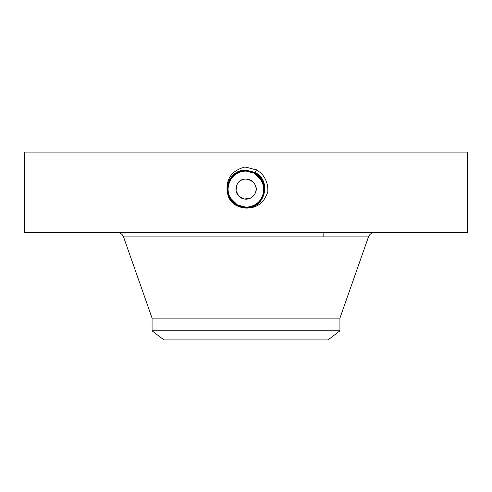 <?xml version="1.0" encoding="UTF-8"?>
<svg xmlns="http://www.w3.org/2000/svg" width="492" height="492" viewBox="0 0 492 492"><rect width="100%" height="100%" fill="white"/><g stroke="black" fill="none" stroke-linecap="round" stroke-linejoin="round"><path stroke-width="0.74" d="M24.6 232.581L467.4 232.581L467.4 152.071L24.6 152.071L24.6 232.581M242.199 207.729L236.867 205.822L233.878 203.731L236.892 205.779L242.199 207.729L246 208.116C257.064 208.19 264.339 202.71 267.82 191.677C268.189 184.432 265.883 178.19 260.908 172.944L256.467 169.943L246 167.175L244.469 167.157C231.972 170.656 226.185 178.608 227.113 191.013C227.704 196.142 229.961 200.379 233.878 203.737M233.638 202.23L233.602 202.2A18.032 18.032 0 0 1 231.621 199.986L237.347 204.936L245.994 207.157C263.724 208.257 271.246 181.161 254.678 173.227L246.006 171.001C228.214 169.894 220.674 197.083 237.292 205.041L245.994 207.273C263.841 208.38 271.412 181.105 254.739 173.123L246 170.878C228.097 169.771 220.508 197.132 237.236 205.146L245.994 207.396C263.97 208.503 271.578 181.044 254.794 173.012L246.006 170.761C227.98 169.642 220.342 197.187 237.175 205.25L246 207.519C264.432 208.571 271.479 180.81 254.85 172.907L246 170.638C227.519 169.574 220.441 197.421 237.119 205.355L246 207.636C264.548 208.7 271.645 180.755 254.905 172.803L246 170.521C227.396 169.451 220.275 197.477 237.064 205.459L246 207.759C264.671 208.823 271.812 180.699 254.967 172.698L246 170.398C227.273 169.322 220.108 197.538 237.009 205.57L246 207.876C264.788 208.952 271.978 180.65 255.022 172.594L246 170.281C227.156 169.199 219.942 197.587 236.947 205.674L246 207.999C264.911 209.082 272.144 180.595 255.077 172.483L246 170.158C227.04 169.07 219.776 197.643 236.892 205.779L236.867 205.822M231.621 199.986L231.609 199.967A18.032 18.032 0 0 1 230.195 197.784L237.353 204.943L246.006 207.157C263.737 208.251 271.24 181.154 254.678 173.221L245.994 170.995C228.208 169.9 220.674 197.089 237.292 205.047L246.006 207.28C263.853 208.374 271.406 181.099 254.733 173.116L246 170.755C227.63 169.703 220.607 197.378 237.181 205.256L245.994 207.513C264.419 208.577 271.479 180.816 254.85 172.907L246 170.638C227.513 169.58 220.441 197.433 237.119 205.361L246 207.636C264.542 208.7 271.645 180.761 254.911 172.803L246 170.515C227.39 169.451 220.275 197.483 237.064 205.465L246 207.876C264.782 208.952 271.971 180.65 255.022 172.594L246 170.275C227.15 169.199 219.942 197.593 236.947 205.674L246 207.993C264.905 209.082 272.137 180.595 255.077 172.489L246 170.158C233.571 171.579 227.279 178.528 227.113 191.013M253.798 182.741L252.888 181.769M238.202 195.472L239.112 196.443M250.514 198.104L244.303 199.026L238.761 196.099L236.025 190.453L237.169 184.285C242.839 172.6 261.603 182.827 254.831 193.934L250.619 198.048M152.071 330.815L339.929 330.815L328.053 339.929L163.947 339.929L152.071 330.815L152.071 318.133L339.929 318.133L368.471 236.886C369.584 234.167 371.614 232.734 374.547 232.581M237.169 184.285A10.061 10.061 0 0 1 250.828 180.275A10.061 10.061 0 0 1 254.831 193.934A10.061 10.061 0 0 1 241.172 197.938A10.061 10.061 0 0 1 237.169 184.285M245.982 171.075A18.032 18.032 0 0 1 249.352 171.388M258.128 175.761L254.641 173.282A18.032 18.032 0 0 1 261.769 180.367M262.98 183.049A18.032 18.032 0 0 1 261.824 197.753L263.411 193.787M231.634 200.004L237.359 204.93A18.032 18.032 0 0 1 234.13 202.679M229.02 195.17A18.032 18.032 0 0 1 230.176 180.466L230.176 180.472C233.725 174.463 238.995 171.333 245.994 171.075C239.001 171.333 233.725 174.463 230.176 180.466C233.725 174.463 239.001 171.333 246.006 171.075C238.995 171.333 233.725 174.463 230.176 180.466C233.712 174.463 238.989 171.339 246.006 171.075C238.989 171.339 233.712 174.469 230.176 180.466C227.243 186.222 227.249 191.997 230.195 197.784M263.804 191.972L264.013 188.344M257.759 175.435L254.641 173.282L249.278 171.376M242.728 206.837L245.994 207.138C252.999 206.88 258.275 203.756 261.824 197.753C266.166 187.753 263.773 179.598 254.641 173.282L249.432 171.407M241.025 206.437L236.578 204.475M233.436 202.04L236.664 204.531M258.398 176.013L254.733 173.116L246.006 170.878C228.085 169.771 220.508 197.144 237.236 205.152L237.064 205.465L246 207.753C264.659 208.829 271.805 180.705 254.967 172.698L246 170.398C227.279 169.322 220.108 197.532 237.003 205.57M262.162 197.101L263.22 194.451M263.675 192.673L263.269 183.916L258.743 176.351M262.556 181.96L262.316 181.431M263.94 187.323L261.043 179.168L254.647 173.289L248.761 171.29M245.914 207.138L245.994 207.138C252.999 206.88 258.275 203.756 261.824 197.753C258.275 203.75 253.005 206.88 246.006 207.138C252.999 206.88 258.275 203.756 261.824 197.753C258.275 203.75 253.005 206.88 246.006 207.138L246.006 207.396C263.964 208.51 271.578 181.05 254.794 173.018L254.961 172.698M242.556 206.806L237.359 204.93L240.588 206.308M241.209 206.492L242.907 206.868M262.623 182.126L254.641 173.282L245.994 171.075L246 170.281M256.314 170.226L256.111 170.595M229.684 196.782L230.225 197.839M246 207.513L237.236 205.152L246.006 207.138M263.841 186.48L259.758 177.452M258.411 176.031L254.647 173.289M231.609 199.967L229.051 195.256M228.294 192.526L227.993 188.196M246 170.275L246 167.102M246 207.519L246 208.116M254.967 172.692L256.547 169.808M152.071 318.133L123.529 236.886L368.471 236.886M256.283 170.287L256.467 169.943M256.227 170.392L256.43 170.017M256.166 170.49L256.375 170.121M323.828 236.886L323.828 232.581M123.529 236.886C122.416 234.167 120.386 232.734 117.453 232.581M339.929 330.815L339.929 318.133"/></g></svg>
